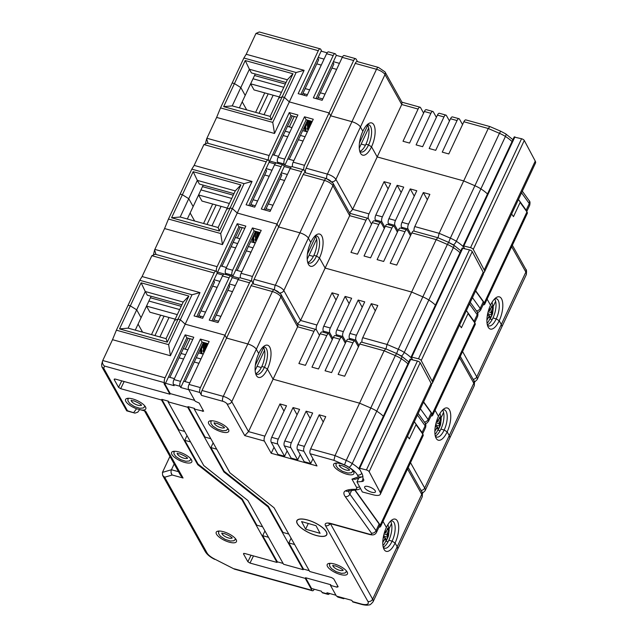 <?xml version="1.0" encoding="UTF-8"?>
<svg xmlns="http://www.w3.org/2000/svg" width="637" height="637" viewBox="0 0 637 637"><rect width="100%" height="100%" fill="white"/><g stroke="black" fill="none" stroke-linecap="round" stroke-linejoin="round"><path stroke-width="0.96" d="M222.998 275.08L217.002 273.416L217.297 272.787L216.612 271.569L217.297 272.787L217.591 272.158L226.207 274.547L225.522 273.321A3.718 1.521 -74.5 0 1 226.024 268.416L245.842 226.111L237.227 223.722L238.891 226.692L220.553 265.844L226.461 267.484M385.727 348.829L384.127 350.772L359.762 344.012L344.681 376.22L338.136 374.405L352.93 342.833L346.385 341.018L331.598 372.589L325.053 370.782L339.847 339.21L333.302 337.395L318.516 368.966L311.971 367.151L326.765 335.58L320.22 333.764L305.434 365.343L298.888 363.528L313.977 331.32L297.622 326.789L248.526 431.615L244.751 435.604L227.027 403.93A3.718 1.298 -154.9 0 0 222.775 401.278L201.523 395.386L199.907 392.503A3.718 1.521 -74.5 0 1 200.408 387.599L224.965 335.189L185.2 324.169L224.965 335.189L226.573 338.072L247.833 343.964L226.573 338.072L224.965 335.189L249.513 282.78A3.718 1.521 -74.5 0 1 251.488 280.941A3.718 1.521 -74.5 0 1 251.965 281.363L253.383 283.903L251.965 281.363A3.718 1.521 -74.5 0 1 252.475 276.466L277.023 224.057L237.259 213.029L232.378 208.586L237.259 213.029L277.023 224.057L301.572 171.64A3.718 1.521 -74.5 0 1 303.546 169.8A3.718 1.521 -74.5 0 1 304.032 170.23L305.449 172.762L304.032 170.23A3.718 1.521 -74.5 0 1 304.534 165.325L329.082 112.916L289.317 101.896L284.444 97.445L289.317 101.896L329.082 112.916L353.631 60.507A3.718 1.521 -74.5 0 1 355.605 58.668A3.718 1.521 -74.5 0 1 356.091 59.098L357.508 61.63M437.786 237.689L436.186 239.631L411.821 232.879L396.74 265.08L390.194 263.272L404.989 231.701L398.443 229.885L383.657 261.457L377.112 259.641L391.906 228.07L385.361 226.254L370.575 257.834L364.03 256.018L378.824 224.447L372.279 222.632L357.492 254.203L350.955 252.395L366.036 220.187L349.681 215.656L300.584 320.475L316.931 325.005A3.718 1.521 105.5 0 0 316.43 329.91L319.479 335.357L316.43 329.91A3.718 1.521 105.5 0 0 315.944 329.48A3.718 1.521 105.5 0 0 313.977 331.32M382.996 521.385L386.396 527.468L382.996 521.385M138.078 324.114L142.577 332.156L138.078 324.114M192.008 294.772L139.758 280.296L142.091 276.546L199.986 292.598L192.008 294.772L180.319 319.718L178.073 319.097L167.276 342.141L119.525 328.907L141.119 282.812L145.276 291.523L183.209 302.042L166.05 338.661L128.117 328.151L136.692 309.837L130.322 305.856L128.077 305.234L130.322 305.856L136.692 309.837L141.088 317.688L136.692 309.837L145.276 291.523L147.322 295.194L181.927 304.781M263.591 347.643L255.333 365.256M359.881 469.732A23.529 8.201 25.1 0 0 352.213 463.561L376.762 411.152A23.529 8.201 25.1 0 1 383.37 416.24A23.529 8.201 -154.9 0 0 376.762 411.152A15.248 5.319 -154.9 0 0 370.774 407.998L359.579 403.181L370.774 407.998A15.248 5.319 25.1 0 1 376.762 411.152L401.31 358.742A15.248 5.319 -154.9 0 0 395.322 355.581L346.225 460.408A15.248 5.319 25.1 0 1 352.213 463.561A3.718 1.226 122.6 0 1 349.028 467.263A19.811 6.903 25.1 0 1 357.389 474.987L358.416 476.834L361.649 477.002L362.859 476.277M227.027 403.93A3.718 3.137 -29.2 0 0 231.772 401.676L248.526 431.615L264.873 436.146A3.718 1.521 105.5 0 0 264.371 441.051L271.211 453.265L316.995 465.958L310.155 453.735A3.718 1.521 -74.5 0 1 310.665 448.838L335.03 455.59L359.579 403.181L273.074 379.198L267.413 369.078L273.074 379.198L359.579 403.181L384.127 350.772L395.322 355.581L396.556 353.479L401.613 356.147A3.718 1.226 122.6 0 1 401.31 358.742A23.529 8.201 -154.9 0 1 407.919 363.831M255.572 373.298A13.95 5.709 105.5 0 0 256.974 374.277A13.95 5.709 105.5 0 0 264.363 367.382A13.95 5.709 105.5 0 0 264.435 367.223L267.413 369.078A16.554 6.776 105.5 0 0 269.722 347.101A16.554 6.776 105.5 0 0 264.156 346.082A16.554 6.776 105.5 0 0 258.718 353.543L256.329 349.267A7.437 2.596 -154.9 0 0 247.833 343.964A7.437 2.596 25.1 0 1 256.329 349.267L258.718 353.543A16.554 6.776 105.5 0 0 256.106 374.914A16.554 6.776 105.5 0 0 256.408 375.519A16.554 6.776 105.5 0 0 267.413 369.078L264.435 367.223L261.823 366.498L264.435 367.223A13.95 5.709 105.5 0 0 264.514 367.063A13.95 5.709 105.5 0 0 266.393 348.678A13.95 5.709 105.5 0 0 264.578 347.077A13.95 5.709 105.5 0 0 262.866 347.189M264.578 350.254L257.045 366.347L261.313 367.533L257.045 366.347L255.15 370.392M222.775 401.278A3.718 1.521 -74.5 0 1 223.276 396.373L272.381 291.555A7.437 2.596 25.1 0 1 280.877 296.858L297.622 326.789L297.941 324.679L280.853 294.135L274.356 289.716L253.096 283.823A3.718 1.521 -74.5 0 0 251.121 285.655L272.381 291.555A3.718 1.521 -74.5 0 1 274.356 289.716M320.22 333.764A3.718 1.521 -74.5 0 1 322.195 331.925L328.732 333.74A3.718 1.521 105.5 0 0 326.765 335.58M332.267 339.617L329.218 334.17A3.718 1.521 105.5 0 0 328.732 333.74M333.302 337.395A3.718 1.521 -74.5 0 1 335.277 335.556L341.814 337.371A3.718 1.521 105.5 0 0 339.847 339.21M345.35 343.239L342.3 337.793A3.718 1.521 105.5 0 0 341.814 337.371M358.432 346.862L355.382 341.424A3.718 1.521 105.5 0 0 354.897 340.994A3.718 1.521 105.5 0 0 352.93 342.833M346.385 341.018A3.718 1.521 -74.5 0 1 348.359 339.179L354.897 340.994M359.762 344.012A3.718 1.521 -74.5 0 1 361.736 342.173L385.648 348.805M422.562 433.805A7.437 2.596 -154.9 0 0 422.036 432.467L425.142 425.834A7.437 2.596 25.1 0 1 425.58 427.554L422.618 433.885M414.329 421.718L422.036 432.467M383.251 547.223A13.95 5.709 105.5 0 0 384.652 548.202A13.95 5.709 105.5 0 0 392.042 541.307A13.95 5.709 105.5 0 0 392.113 541.147L395.091 543.003A16.554 6.776 105.5 0 0 398.515 524.697A16.554 6.776 105.5 0 0 391.843 520.015A16.554 6.776 105.5 0 0 386.396 527.468A16.554 6.776 105.5 0 0 383.785 548.839A16.554 6.776 105.5 0 0 395.091 543.003L397.193 546.761A14.882 5.184 25.1 0 1 397.584 549.444A14.882 5.184 -154.9 0 0 397.193 546.761L395.091 543.003L392.113 541.147A13.95 5.709 105.5 0 0 392.193 540.988A13.95 5.709 105.5 0 0 394.072 522.603A13.95 5.709 105.5 0 0 392.257 521.002A13.95 5.709 105.5 0 0 390.545 521.122M390.481 521.193A13.95 5.709 -74.5 0 1 388.92 540.08A13.95 5.709 -74.5 0 1 388.849 540.24A13.95 5.709 -74.5 0 1 388.769 540.399A13.95 5.709 -74.5 0 1 383.227 547.127M392.113 541.147L388.849 540.24L392.113 541.147M388.037 541.856L386.269 541.37L388.037 541.856M142.091 276.546L151.853 255.708L155.173 254.243L216.126 271.139A3.718 1.521 -74.5 0 0 214.159 272.978L194.046 315.92L202.654 318.301L222.472 275.996A3.718 1.521 -74.5 0 1 224.447 274.157L231.04 275.988A3.718 1.521 105.5 0 1 231.526 276.41L232.21 277.636L238.294 279.325M219.956 281.371L214.048 279.731L217.002 273.416M235.324 285.631L229.248 283.951L232.21 277.636M216.126 271.139A3.718 1.521 -74.5 0 1 216.612 271.569A3.718 1.521 -74.5 0 1 217.113 266.664L237.227 223.722M214.048 279.731L196.745 316.669M251.488 280.941L240.109 277.788A3.718 1.521 105.5 0 0 238.142 279.627L218.029 322.569L209.255 320.132L229.073 277.828L222.472 275.996M229.248 283.951L211.954 320.881M141.119 282.812L188.87 296.046L178.073 319.097L174.634 320.355L178.073 319.097L180.319 319.718L185.2 324.169L180.319 319.718L168.638 344.657L170.413 355.741L199.986 292.598M201.523 395.386A3.718 1.521 -74.5 0 1 202.025 390.481L251.121 285.655M263.161 347.101A13.95 5.709 -74.5 0 1 261.895 366.331A13.95 5.709 -74.5 0 1 261.823 366.498A13.95 5.709 -74.5 0 1 261.743 366.657A13.95 5.709 -74.5 0 1 255.771 373.529M228.874 284.755L229.734 286.3L213.355 321.271M213.666 280.543L214.526 282.08L198.147 317.051M212.631 286.124L217.145 287.375M227.839 290.345L232.513 291.635M231.04 275.988A3.718 1.521 105.5 0 0 229.073 277.828M139.758 280.296L116.388 330.181L168.638 344.657M151.136 296.245L135.259 330.133M146.51 306.118L149.91 312.194L175.175 319.193M181.211 306.309L150.42 297.774M179.682 309.574L148.891 301.038M177.317 314.622L146.526 306.094M188.87 296.046L183.209 302.042M389.064 528.79L391.508 523.566M169.028 317.489L159.911 336.965M354.968 489.885L380.233 525.095A6.163 2.15 25.1 0 1 380.592 526.52A6.163 2.15 25.1 0 1 378.919 527.165M414.305 421.766L416.168 424.361L409.36 438.885L407.497 436.289L409.36 438.885L416.017 424.68L422.825 434.171A6.163 2.15 25.1 0 1 423.183 435.589L380.592 526.52M356.983 481.922L361.8 481.532A8.918 3.113 -154.9 0 0 363.671 480.617A8.918 3.113 -154.9 0 0 362.827 478.14A33.713 11.753 -154.9 0 0 361.235 472.28L359.085 468.091L366.418 469.939A2.405 0.836 25.1 0 1 369.142 471.659L380.106 492.282A11.402 3.973 25.1 0 1 380.353 494.248A11.402 3.973 25.1 0 1 372.844 494.71L362.326 491.963L356.983 481.922L358.814 478.005M410.132 359.348L417.442 361.012A2.405 0.836 25.1 0 1 420.165 362.732L431.13 383.355A11.402 3.973 25.1 0 1 431.376 385.321L380.353 494.248M368.465 486.62A5.948 2.078 25.1 0 1 375.416 491.931A5.948 2.078 25.1 0 1 371.594 492.202A5.948 2.078 25.1 0 1 364.643 486.883A5.948 2.078 25.1 0 1 368.465 486.62M307.782 520.103A16.371 5.701 25.1 0 1 326.654 534.65A16.371 5.701 25.1 0 1 309.407 532.874A16.371 5.701 25.1 0 1 297.009 520.771A16.371 5.701 25.1 0 1 307.782 520.103M301.572 521.576L316.032 525.692L320.077 533.304L305.617 529.18L301.572 521.576M308.284 523.487L305.617 529.18M204.174 348.821L206.181 343.192M201.563 346.432L201.905 353.79M205.831 343.096L204.596 351.234M204.071 350.167L205.353 342.961M201.427 353.662L200.91 347.826M204.286 351.895L204.087 348.184L205.138 342.905M203.028 354.1L201.897 353.193L200.878 350.135M207.296 343.502L205.289 348.941L203.386 351.664M204.031 342.595L202.765 346.496L200.846 349.88M204.158 349.1L206.396 343.247M199.962 349.848L200.735 352.532L201.833 353.718M204.238 342.65L203.251 347.133L203.784 352.97M203.227 354.156L198.553 352.866M187.859 349.896L183.345 348.646M200.974 358.981L196.292 357.683M185.598 354.721L181.091 353.471M220.92 316.382L216.246 315.084M205.552 312.122L201.045 310.872M218.666 321.199L213.992 319.909M203.291 316.939L198.784 315.689M384.828 531.362L385.791 532.994L387.646 528.153L388.204 529.044L388.658 529.912L386.802 534.746L387.949 537.278L386.476 540.431L385.321 537.899L382.741 542.541M383.068 538.759L384.31 536.147L383.737 535.152M387.304 529.538L388.658 529.912M384.422 532.62L385.791 532.994M383.697 537.461L385.321 537.899M384.254 536.266L387.949 537.278M384.031 533.989L386.802 534.746M136.907 408.858L141.438 409.981A11.155 3.894 -154.9 0 0 145.785 408.906A11.155 3.894 -154.9 0 0 132.751 398.937A11.155 3.894 -154.9 0 0 125.577 399.439A11.155 3.894 -154.9 0 0 136.549 408.747L145.658 411.152L183.058 478.005L180.661 475.536L144.647 411.168M145.451 406.828A11.155 3.894 25.1 0 1 144.631 406.908M303.196 569.693L268.058 506.901L223.898 471.929L187.716 407.266L168.096 401.828L203.752 465.551L247.912 500.531L283.569 564.255L303.196 569.693L303.499 569.08L309.271 570.68M314.256 589.233A3.718 1.521 -74.5 0 1 312.433 590.762A3.718 1.521 -74.5 0 1 311.955 590.34L305.258 578.38L249.991 563.06L247.865 561.73L243.469 553.879L244.616 553.457L277.031 562.447L241.901 499.647L197.733 464.676L161.559 400.012L120.672 388.681L118.554 387.352L114.158 379.501L115.305 379.079L169.952 394.223L170.254 393.61L164.768 383.793M170.413 355.741L112.51 339.688L102.748 360.526L165.055 377.797A3.718 1.521 -74.5 0 0 164.553 382.702L165.238 383.928L163.996 383.578L169.952 394.223M223.404 531.696A11.155 3.894 -154.9 0 0 216.23 532.198A11.155 3.894 -154.9 0 0 229.264 542.175A11.155 3.894 -154.9 0 0 236.438 541.665A11.155 3.894 -154.9 0 0 223.404 531.696M178.774 451.928A11.155 3.894 -154.9 0 0 171.6 452.429A11.155 3.894 -154.9 0 0 184.634 462.406A11.155 3.894 -154.9 0 0 191.809 461.897A11.155 3.894 -154.9 0 0 178.774 451.928M165.238 383.928L165.532 383.291L174.148 385.68L173.463 384.461A3.718 1.521 -74.5 0 1 173.965 379.556L180.558 381.38L200.376 339.075L209.151 341.512L189.038 384.445A3.718 1.521 105.5 0 0 188.536 389.35L195.177 401.222L199.19 403.07L203.641 411.247L194.261 409.073L194.548 408.436L188.011 406.621L205.066 437.109L210.839 438.71M337.57 585.753L336.989 587.171L338.136 586.757L333.74 578.898L331.614 577.576L309.733 571.508L274.077 507.785L229.917 472.805L194.261 409.073M336.989 587.171L330.444 585.363L330.73 584.718L305.553 577.735L311.565 588.484L321.374 591.2L322.059 592.426A3.718 1.521 -74.5 0 0 322.545 592.856L328.103 594.393A3.718 1.521 105.5 0 0 329.552 593.469M352.508 601.575L361.004 603.932A3.718 1.521 105.5 0 0 361.49 604.362L352.994 602.005A3.718 1.521 -74.5 0 1 352.508 601.575L351.823 600.357L336.447 596.097L330.444 585.363M340.827 463.712A11.155 3.894 -154.9 0 0 333.653 464.214A11.155 3.894 -154.9 0 0 346.687 474.183A11.155 3.894 -154.9 0 0 353.861 473.681A11.155 3.894 -154.9 0 0 340.827 463.712M334.401 563.992A11.155 3.894 -154.9 0 0 327.219 564.501A11.155 3.894 -154.9 0 0 340.254 574.47A11.155 3.894 -154.9 0 0 347.436 573.969A11.155 3.894 -154.9 0 0 334.401 563.992M307.488 519.951A16.53 5.765 -154.9 0 0 296.858 520.7A16.53 5.765 -154.9 0 0 316.167 535.47A16.53 5.765 -154.9 0 0 326.797 534.722A16.53 5.765 -154.9 0 0 307.488 519.951M215.712 421.407A11.155 3.894 -154.9 0 0 208.538 421.909A11.155 3.894 -154.9 0 0 221.572 431.878A11.155 3.894 -154.9 0 0 228.747 431.376A11.155 3.894 -154.9 0 0 215.712 421.407M353.527 471.603A11.155 3.894 25.1 0 1 352.707 471.683M335.922 463.824A11.155 3.894 25.1 0 1 335.46 463.139M329.496 564.103A11.155 3.894 25.1 0 1 329.034 563.419M347.101 571.883A11.155 3.894 25.1 0 1 346.281 571.97M284.11 443.169L284.038 443.678M210.345 420.834A11.155 3.894 -154.9 0 0 210.815 421.519M227.592 429.378A11.155 3.894 -154.9 0 0 228.42 429.29M344.506 464.875L346.225 460.408L335.03 455.59L333.931 460.328L344.506 464.875A11.53 4.021 25.1 0 1 349.028 467.263M264.873 436.146L279.962 403.938L286.499 405.753L271.712 437.324L278.25 439.14L293.044 407.569L299.581 409.376L284.795 440.955L291.332 442.763L306.126 411.191L312.663 413.007L297.877 444.578L304.414 446.394L319.209 414.822L325.746 416.63L310.665 448.838M271.211 453.265L274.021 447.262M279.962 403.938L283.983 411.128M278.25 439.14A3.718 1.521 105.5 0 0 277.748 444.045L284.588 456.259L278.043 454.444L271.211 442.229A3.718 1.521 -74.5 0 1 271.712 437.324M284.588 456.259L287.104 450.885M293.044 407.569L297.065 414.759M291.332 442.763A3.718 1.521 105.5 0 0 290.83 447.668L297.67 459.89L291.125 458.075L284.293 445.852A3.718 1.521 -74.5 0 1 284.795 440.955M297.67 459.89L300.186 454.507M306.126 411.191L310.147 418.382M319.209 414.822L323.23 422.005M304.414 446.394A3.718 1.521 105.5 0 0 303.913 451.291L310.752 463.513L312.974 458.767M310.752 463.513L304.207 461.698L297.375 449.483A3.718 1.521 -74.5 0 1 297.877 444.578M361.004 603.932A11.155 3.894 -154.9 0 0 367.891 601.416L325.515 525.684A9.3 3.241 25.1 0 1 331.256 523.59L369.237 534.125A3.718 1.521 105.5 0 0 369.723 534.547C370.766 534.586 374.468 536.163 376.483 532.373A7.437 2.596 -154.9 0 0 376.045 530.653L379.15 524.028L354.666 489.885M379.15 524.028A7.437 2.596 25.1 0 1 379.588 525.74L376.483 532.373M361.505 477.049L355.199 479.287L351.966 479.12L358.416 476.834M328.103 594.393A3.718 1.521 105.5 0 1 327.617 593.963L326.932 592.744L335.978 595.253M194.715 400.386L170.254 393.61M180.558 381.38A3.718 1.521 105.5 0 0 180.056 386.285L180.741 387.511L188.751 389.725M342.778 597.848L342.993 598.231A3.718 1.521 105.5 0 0 343.47 598.653L337.913 597.116A3.718 1.521 -74.5 0 1 337.427 596.686L337.22 596.312M165.532 383.291L168.494 376.977L174.403 378.617M180.741 387.511L183.703 381.197L189.778 382.877M165.055 377.797L185.168 334.863L186.832 337.825L168.494 376.977M208.116 343.725L202.04 342.045L183.703 381.197M185.096 381.579L203.442 342.435M192.74 339.465L186.832 337.825M185.168 334.863L193.783 337.252L173.965 379.556M200.376 339.075L202.04 342.045M102.748 360.526L102.549 361.075C102.183 363.002 102.812 364.659 104.436 366.036L164.553 382.702M101.609 364.547L101.896 366.864L103.791 368.425L104.436 366.036M112.51 339.688L116.388 330.181M128.117 328.151L119.525 328.907M179.061 357.795L183.567 359.045M194.269 362.015L198.943 363.305M166.05 338.661L167.276 342.141M169.896 377.367L188.234 338.215M103.791 368.425L127.472 410.761L126.707 410.841L101.936 366.936M127.472 410.761L134.956 413.126L137.767 412.163L139.559 409.758M127.846 399.049A11.155 3.894 25.1 0 1 127.384 398.364M183.058 478.005L172.229 475.003C170.947 473.538 170.692 471.786 171.457 469.748L174.172 463.943M172.229 475.003L164.665 477.232L162.618 475.393L162.443 472.399L169.952 456.387M164.665 477.232L207.065 553.012A11.625 4.053 25.1 0 0 214.908 559.198L234.456 569.144M343.47 598.653A3.718 1.521 105.5 0 0 344.426 598.31M171.496 473.251A7.811 2.723 -154.9 0 0 171.409 473.809M305.258 578.38L305.553 577.735M277.031 562.447L277.334 561.826L283.107 563.427M197.733 464.676L198.035 464.047L184.762 440.334L190.535 441.935M198.035 464.047L242.195 499.018L256.838 525.199L262.611 526.799M268.472 537.278L262.699 535.677L277.334 561.826M161.559 400.012L161.846 399.367L168.383 401.183L168.096 401.828M161.846 399.367L178.901 429.856L184.674 431.456M241.901 499.647L242.195 499.018M262.699 535.677L264.928 530.932M184.762 440.334L186.991 435.589M187.716 407.266L188.011 406.621M294.636 544.524L288.864 542.923L303.499 569.08M223.898 471.929L224.192 471.292L210.927 447.58L216.699 449.181M224.192 471.292L268.36 506.272L283.003 532.452L288.776 534.053M288.864 542.923L291.085 538.185M268.058 506.901L268.36 506.272M210.927 447.58L213.148 442.842M218.507 531.807A11.155 3.894 25.1 0 1 218.045 531.123M236.112 539.587A11.155 3.894 25.1 0 1 235.292 539.674M173.877 452.039A11.155 3.894 25.1 0 1 173.415 451.354M191.482 459.818A11.155 3.894 25.1 0 1 190.654 459.906M190.105 338.733L185.232 349.14L183.36 348.622M200.615 316.31L200.018 317.576M275.057 163.948L269.061 162.284L269.355 161.655L268.671 160.428L269.355 161.655L269.65 161.018L278.265 163.406L277.581 162.188A3.718 1.521 -74.5 0 1 278.082 157.283L297.901 114.979L289.294 112.59L290.95 115.56L272.612 154.703L278.52 156.344M489.853 126.556L488.245 128.499L463.879 121.747L448.798 153.947L442.253 152.132L457.048 120.56L450.502 118.753L435.716 150.324L429.179 148.509L443.965 116.937L437.42 115.122L422.634 146.693L416.096 144.886L430.883 113.306L424.346 111.499L409.551 143.07L403.014 141.255L418.095 109.054L401.748 104.516L352.643 209.342L368.998 213.873A3.718 1.521 105.5 0 0 368.489 218.778L371.538 224.216L368.489 218.778A3.718 1.521 105.5 0 0 368.011 218.348A3.718 1.521 105.5 0 0 366.036 220.187M435.055 410.252L438.455 416.335L435.055 410.252M190.137 212.981L194.643 221.023L190.137 212.981M244.067 183.639L191.817 169.155L194.15 165.405L252.053 181.457L244.067 183.639L232.378 208.586L230.132 207.957L219.335 231.008L171.584 217.774L193.178 171.672L197.335 180.39L235.268 190.901L218.117 227.528L180.175 217.01L188.751 198.704L182.381 194.723L180.136 194.102L182.381 194.723L188.751 198.704L193.146 206.555L188.751 198.704L197.335 180.39L199.381 184.053L233.986 193.648M315.649 236.502L307.4 254.115M411.94 358.599A23.529 8.201 25.1 0 0 404.272 352.428L428.82 300.019A23.529 8.201 25.1 0 1 435.429 305.107A23.529 8.201 -154.9 0 0 428.82 300.019A15.248 5.319 -154.9 0 0 422.833 296.858L411.637 292.041L422.833 296.858A15.248 5.319 25.1 0 1 428.82 300.019L453.369 247.61A15.248 5.319 -154.9 0 0 447.381 244.449L398.284 349.267A15.248 5.319 25.1 0 1 404.272 352.428A3.718 1.226 122.6 0 1 401.382 356.003M362.079 342.268A3.718 1.521 -74.5 0 1 362.724 337.698L387.089 344.458L411.637 292.041L325.133 268.066L319.471 257.937L325.133 268.066L411.637 292.041L436.186 239.631L447.381 244.449L448.615 242.347L453.671 245.014A3.718 1.226 122.6 0 1 453.369 247.61A23.529 8.201 -154.9 0 1 459.978 252.698M253.438 283.919A3.718 1.521 -74.5 0 1 254.083 279.34L278.632 226.931L299.892 232.823A7.437 2.596 25.1 0 1 308.388 238.127L310.776 242.41A16.554 6.776 105.5 0 0 308.165 263.774A16.554 6.776 105.5 0 0 308.467 264.379A16.554 6.776 105.5 0 0 319.471 257.937L316.493 256.082L313.882 255.357L316.493 256.082L319.471 257.937A16.554 6.776 105.5 0 0 321.781 235.969A16.554 6.776 105.5 0 0 316.215 234.949A16.554 6.776 105.5 0 0 310.776 242.41L308.388 238.127A7.437 2.596 -154.9 0 0 299.892 232.823L278.632 226.931L277.023 224.057L278.632 226.931L303.188 174.522A3.718 1.521 -74.5 0 1 305.155 172.683L326.415 178.575A3.718 1.521 -74.5 0 0 324.44 180.414A7.437 2.596 25.1 0 1 332.936 185.717A3.718 3.137 -29.2 0 0 332.92 183.01M315.219 235.961A13.95 5.709 -74.5 0 1 313.953 255.198A13.95 5.709 -74.5 0 1 313.882 255.357L313.882 255.357A13.95 5.709 -74.5 0 1 313.802 255.517A13.95 5.709 -74.5 0 1 307.83 262.388M316.645 239.122L309.104 255.214L313.372 256.4L309.104 255.214L307.209 259.259M279.954 292.916A3.718 3.137 -29.2 0 0 283.831 290.544L332.936 185.717L349.681 215.656L350.008 213.546L332.912 182.994L326.415 178.575M372.279 222.632A3.718 1.521 -74.5 0 1 374.253 220.792L380.791 222.608A3.718 1.521 105.5 0 0 378.824 224.447M384.326 228.476L381.276 223.03A3.718 1.521 105.5 0 0 380.791 222.608M385.361 226.254A3.718 1.521 -74.5 0 1 387.336 224.415L393.873 226.231A3.718 1.521 105.5 0 0 391.906 228.07M397.408 232.107L394.359 226.661A3.718 1.521 105.5 0 0 393.873 226.231M410.491 235.73L407.441 230.283A3.718 1.521 105.5 0 0 406.955 229.861A3.718 1.521 105.5 0 0 404.989 231.701M398.443 229.885A3.718 1.521 -74.5 0 1 400.418 228.046L406.955 229.861M411.821 232.879A3.718 1.521 -74.5 0 1 413.795 231.04L437.707 237.673M474.621 322.672A7.437 2.596 -154.9 0 0 474.095 321.327L477.209 314.702A7.437 2.596 25.1 0 1 477.639 316.414L474.676 322.744M466.388 310.577L474.095 321.327M435.31 436.09A13.95 5.709 105.5 0 0 436.711 437.07A13.95 5.709 105.5 0 0 444.1 430.174A13.95 5.709 105.5 0 0 444.18 430.015L447.15 431.87A16.554 6.776 105.5 0 0 450.574 413.556A16.554 6.776 105.5 0 0 443.901 408.874A16.554 6.776 105.5 0 0 438.455 416.335A16.554 6.776 105.5 0 0 435.851 437.699A16.554 6.776 105.5 0 0 447.15 431.87L449.252 435.62A14.882 5.184 25.1 0 1 449.642 438.304A14.882 5.184 -154.9 0 0 449.252 435.62L447.15 431.87L444.18 430.015A13.95 5.709 105.5 0 0 444.252 429.856A13.95 5.709 105.5 0 0 446.131 411.47A13.95 5.709 105.5 0 0 444.315 409.87A13.95 5.709 105.5 0 0 442.604 409.981M442.54 410.053A13.95 5.709 -74.5 0 1 440.979 428.948A13.95 5.709 -74.5 0 1 440.908 429.107A13.95 5.709 -74.5 0 1 440.836 429.266A13.95 5.709 -74.5 0 1 435.286 435.995M444.18 430.015L440.908 429.107L444.18 430.015M440.095 430.723L438.328 430.238L440.095 430.723M194.15 165.405L203.912 144.567L207.232 143.11L268.185 160.006A3.718 1.521 -74.5 0 0 266.218 161.846L246.105 204.78L254.712 207.168L274.531 164.864A3.718 1.521 -74.5 0 1 276.506 163.024L283.099 164.848A3.718 1.521 105.5 0 1 283.584 165.278L284.269 166.496L290.353 168.184M272.015 170.238L266.107 168.598L269.061 162.284M287.391 174.498L281.315 172.81L284.269 166.496M268.185 160.006A3.718 1.521 -74.5 0 1 268.671 160.428A3.718 1.521 -74.5 0 1 269.172 155.532L289.294 112.59M266.107 168.598L248.804 205.528M303.546 169.8L292.168 166.655A3.718 1.521 105.5 0 0 290.201 168.494L270.088 211.428L261.313 209L281.132 166.687L274.531 164.864M281.315 172.81L264.013 209.748M226.692 209.215L230.132 207.957L226.692 209.215M307.631 262.157A13.95 5.709 105.5 0 0 309.033 263.137A13.95 5.709 105.5 0 0 316.422 256.241A13.95 5.709 105.5 0 0 316.493 256.082A13.95 5.709 105.5 0 0 316.573 255.931A13.95 5.709 105.5 0 0 318.452 237.545A13.95 5.709 105.5 0 0 316.637 235.937A13.95 5.709 105.5 0 0 314.925 236.056M280.933 173.622L281.793 175.159L265.414 210.13M265.725 169.402L266.584 170.947L250.206 205.918M264.689 174.992L269.204 176.242M279.898 179.204L284.572 180.502M252.053 181.457L222.472 244.6L164.569 228.556L168.455 219.04L220.697 233.524L222.472 244.6M283.099 164.848A3.718 1.521 105.5 0 0 281.132 166.687M191.817 169.155L168.455 219.04M193.178 171.672L240.929 184.913L230.132 207.957L232.378 208.586L220.697 233.524M203.195 185.112L187.326 218.993M198.569 194.986L201.969 201.053L227.234 208.06M233.269 195.177L202.478 186.641M231.741 198.441L200.95 189.906M229.376 203.49L198.585 194.954M240.929 184.913L235.268 190.901M441.123 417.649L443.567 412.434M221.087 206.356L211.97 225.824M423.621 401.875L432.292 413.962A6.163 2.15 25.1 0 1 432.65 415.388A6.163 2.15 25.1 0 1 430.978 416.033M466.364 310.633L468.227 313.229L461.419 327.752L459.564 325.157L461.419 327.752L468.076 313.547L474.883 323.031A6.163 2.15 25.1 0 1 475.242 324.456L432.65 415.388M462.191 248.215L469.509 249.871A2.405 0.836 25.1 0 1 472.224 251.599L483.188 272.222A11.402 3.973 25.1 0 1 483.435 274.181L432.412 383.108A11.402 3.973 25.1 0 1 431.392 383.984M412.465 359.594L411.144 356.951L418.477 358.798A2.405 0.836 25.1 0 1 421.2 360.526L432.165 381.141A11.402 3.973 25.1 0 1 432.412 383.108M256.233 237.689L258.24 232.059M253.63 235.292L253.964 242.657M257.889 231.956L256.655 240.093M256.345 240.762L256.337 236.701L257.412 231.828M253.486 242.522L252.969 236.693M256.13 239.034L257.197 231.764M255.087 242.968L253.964 242.06L252.937 239.002M259.363 232.37L257.348 237.808L255.445 240.531M256.09 231.462L254.824 235.356L252.905 238.748M256.217 237.967L258.455 232.115M252.029 238.708L252.801 241.399L253.892 242.578M256.297 231.518L255.31 236.001L255.843 241.837M255.286 243.023L250.612 241.726M239.918 238.764L235.403 237.513M253.032 247.841L248.358 246.551M237.657 243.581L233.15 242.331M272.986 205.249L268.312 203.951M257.611 200.989L253.104 199.739M270.725 210.067L266.051 208.769M255.357 205.807L250.843 204.557M436.886 420.229L437.85 421.853L439.705 417.02L440.716 418.772L438.861 423.613L440.008 426.145L438.535 429.298L437.38 426.766L434.8 431.4M435.135 427.618L436.369 425.014L435.796 424.019M439.363 418.405L440.716 418.772M436.48 421.479L437.85 421.853M435.756 426.32L437.38 426.766M436.313 425.134L440.008 426.145M436.09 422.857L438.861 423.613M336.169 332.028L336.097 332.538M396.612 353.511L398.284 349.267L387.089 344.458L385.95 348.917M316.931 325.005L332.02 292.805L338.565 294.62L323.771 326.192L330.316 328.007L345.103 296.428L351.64 298.243L336.854 329.815L343.391 331.63L358.185 300.059L364.722 301.866L349.936 333.446L356.473 335.253L371.267 303.682L377.805 305.497L362.724 337.698M297.598 324.058L300.584 320.475L283.831 290.544A7.437 2.596 -154.9 0 0 275.343 285.233L324.44 180.414L303.188 174.522M332.02 292.805L336.041 299.995M324.018 332.434L323.27 331.097A3.718 1.521 -74.5 0 1 323.771 326.192M330.316 328.007A3.718 1.521 105.5 0 0 329.807 332.904L332.856 338.351M345.103 296.428L349.124 303.618M337.1 336.065L336.352 334.72A3.718 1.521 -74.5 0 1 336.854 329.815M343.391 331.63A3.718 1.521 105.5 0 0 342.889 336.535L345.939 341.973M358.185 300.059L362.206 307.249M371.267 303.682L375.289 310.872M356.473 335.253A3.718 1.521 105.5 0 0 355.972 340.158L359.021 345.604M350.183 339.688L349.434 338.343A3.718 1.521 -74.5 0 1 349.936 333.446M425.444 423.637L426.909 423.056L428.542 421.24A7.437 2.596 -154.9 0 0 428.104 419.52L431.209 412.887L423.501 402.138M431.209 412.887A7.437 2.596 25.1 0 1 431.647 414.607L428.542 421.24M240.46 277.883A3.718 1.521 105.5 0 1 241.097 273.313L261.21 230.371L252.435 227.942L232.616 270.247A3.718 1.521 105.5 0 0 232.115 275.152L232.8 276.37L239.162 278.138M217.591 272.158L220.553 265.844M232.8 276.37L235.762 270.056L241.837 271.744M260.175 232.593L254.099 230.905L235.762 270.056M237.163 270.446L255.501 231.295M244.799 228.333L238.891 226.692M155.993 254.466L154.608 249.935L164.569 228.556M252.435 227.942L254.099 230.905M154.608 249.935L153.565 254.219M180.175 217.01L171.584 217.774M231.12 246.662L235.634 247.912M246.328 250.874L251.002 252.172M218.117 227.528L219.335 231.008M221.955 266.234L240.292 227.083M242.171 227.6L237.29 238.007L235.419 237.49M252.674 205.17L252.085 206.436M327.115 52.807L321.12 51.151L321.414 50.514L320.737 49.296A3.718 1.521 -74.5 0 0 320.252 48.866A3.718 1.521 -74.5 0 0 318.277 50.705L255.97 33.435L246.208 54.272L304.112 70.325L274.531 133.467L216.628 117.415L220.513 107.908L272.755 122.392L274.531 133.467M423.597 113.083L420.555 107.637A3.718 1.521 105.5 0 0 420.07 107.215A3.718 1.521 105.5 0 0 418.095 109.054M487.114 299.119L490.514 305.203L487.114 299.119M242.203 101.84L246.702 109.89L242.203 101.84M304.112 70.325L296.125 72.507L284.444 97.445L282.191 96.824L271.394 119.867L223.651 106.634L245.237 60.539L249.393 69.25L287.327 79.768L270.176 116.396L232.234 105.877L240.818 87.564L234.44 83.59L232.194 82.961L234.44 83.59L240.818 87.564L245.205 95.423L240.818 87.564L249.393 69.25L251.44 72.921L286.045 82.507M367.708 125.37L359.459 142.983M463.999 247.459A23.529 8.201 25.1 0 0 456.331 241.296L480.879 188.878A23.529 8.201 25.1 0 1 487.488 193.974A23.529 8.201 -154.9 0 0 480.879 188.878A15.248 5.319 -154.9 0 0 474.891 185.725L463.696 180.908L474.891 185.725A15.248 5.319 25.1 0 1 480.879 188.878L505.436 136.469A15.248 5.319 -154.9 0 0 499.44 133.316L450.343 238.134A15.248 5.319 25.1 0 1 456.331 241.296A3.718 1.226 122.6 0 1 453.44 244.863M414.138 231.135A3.718 1.521 -74.5 0 1 414.783 226.565L439.148 233.317L463.696 180.908L377.192 156.933L371.53 146.805L377.192 156.933L463.696 180.908L488.245 128.499L499.44 133.316L500.674 131.206L505.73 133.881A3.718 1.226 122.6 0 1 505.436 136.469A23.529 8.201 -154.9 0 1 512.044 141.557M305.497 172.778A3.718 1.521 -74.5 0 1 306.142 168.208L330.691 115.799L351.95 121.691A7.437 2.596 25.1 0 1 360.446 126.994L362.835 131.27A16.554 6.776 105.5 0 0 360.224 152.641A16.554 6.776 105.5 0 0 360.526 153.246A16.554 6.776 105.5 0 0 371.53 146.805L368.552 144.949L365.941 144.225L368.552 144.949L371.53 146.805A16.554 6.776 105.5 0 0 373.839 124.828A16.554 6.776 105.5 0 0 368.282 123.809A16.554 6.776 105.5 0 0 362.835 131.27L360.446 126.994A7.437 2.596 -154.9 0 0 351.95 121.691L330.691 115.799L329.082 112.916L330.691 115.799L355.247 63.389A3.718 1.521 -74.5 0 1 357.214 61.55L378.474 67.442A3.718 1.521 -74.5 0 0 376.499 69.282A7.437 2.596 25.1 0 1 384.995 74.585A3.718 3.137 -29.2 0 0 384.979 71.87L378.474 67.442M367.278 124.828A13.95 5.709 -74.5 0 1 366.012 144.066A13.95 5.709 -74.5 0 1 365.941 144.225L365.941 144.225A13.95 5.709 -74.5 0 1 365.861 144.384A13.95 5.709 -74.5 0 1 359.889 151.256M368.704 127.981L361.163 144.081L365.431 145.26L361.163 144.081L359.268 148.118M332.012 181.784A3.718 3.137 -29.2 0 0 335.89 179.403L384.995 74.585L401.748 104.516L402.066 102.414L384.971 71.862M424.346 111.499A3.718 1.521 -74.5 0 1 426.312 109.66L432.849 111.467A3.718 1.521 105.5 0 0 430.883 113.306M436.385 117.343L433.335 111.897A3.718 1.521 105.5 0 0 432.849 111.467M437.42 115.122A3.718 1.521 -74.5 0 1 439.395 113.282L445.932 115.098A3.718 1.521 105.5 0 0 443.965 116.937M449.467 120.966L446.418 115.52A3.718 1.521 105.5 0 0 445.932 115.098M462.55 124.597L459.5 119.151A3.718 1.521 105.5 0 0 459.014 118.721A3.718 1.521 105.5 0 0 457.048 120.56M450.502 118.753A3.718 1.521 -74.5 0 1 452.477 116.913L459.014 118.721M463.879 121.747A3.718 1.521 -74.5 0 1 465.854 119.907L489.773 126.532M526.68 211.532A7.437 2.596 -154.9 0 0 526.162 210.194L529.267 203.561A7.437 2.596 25.1 0 1 529.697 205.281L526.735 211.611M518.446 199.445L526.162 210.194M487.369 324.95A13.95 5.709 105.5 0 0 488.77 325.929A13.95 5.709 105.5 0 0 496.159 319.033A13.95 5.709 105.5 0 0 496.239 318.874L499.209 320.73A16.554 6.776 105.5 0 0 502.633 302.424A16.554 6.776 105.5 0 0 495.96 297.742A16.554 6.776 105.5 0 0 490.514 305.203A16.554 6.776 105.5 0 0 487.91 326.566A16.554 6.776 105.5 0 0 499.209 320.73L501.311 324.488A14.882 5.184 25.1 0 1 501.701 327.171A14.882 5.184 -154.9 0 0 501.311 324.488L499.209 320.73L496.239 318.874A13.95 5.709 105.5 0 0 496.311 318.723A13.95 5.709 105.5 0 0 498.198 300.338A13.95 5.709 105.5 0 0 496.374 298.729A13.95 5.709 105.5 0 0 494.67 298.849M494.599 298.92A13.95 5.709 -74.5 0 1 493.038 317.815A13.95 5.709 -74.5 0 1 492.966 317.967A13.95 5.709 -74.5 0 1 492.895 318.126A13.95 5.709 -74.5 0 1 487.345 324.854M496.239 318.874L492.966 317.967L496.239 318.874M492.154 319.591L490.386 319.097L492.154 319.591M318.277 50.705L298.164 93.647L306.779 96.036L326.598 53.723A3.718 1.521 -74.5 0 1 328.565 51.884L335.158 53.715A3.718 1.521 105.5 0 1 335.643 54.145L336.328 55.363L342.411 57.051M324.074 59.106L318.166 57.465L321.12 51.151M339.449 63.366L333.374 61.678L336.328 55.363M318.166 57.465L300.863 94.395M355.605 58.668L344.235 55.515A3.718 1.521 105.5 0 0 342.26 57.354L322.147 100.296L313.372 97.859L333.191 55.554L326.598 53.723M333.374 61.678L316.071 98.608M278.751 98.082L282.191 96.824L278.751 98.082M359.69 151.025A13.95 5.709 105.5 0 0 361.091 152.004A13.95 5.709 105.5 0 0 368.481 145.109A13.95 5.709 105.5 0 0 368.552 144.949A13.95 5.709 105.5 0 0 368.632 144.79A13.95 5.709 105.5 0 0 370.511 126.405A13.95 5.709 105.5 0 0 368.696 124.804A13.95 5.709 105.5 0 0 366.984 124.924M332.992 62.482L333.852 64.026L317.473 98.998M317.783 58.27L318.651 59.806L302.264 94.786M316.748 63.859L321.263 65.109M331.957 68.071L336.631 69.369M335.158 53.715A3.718 1.521 105.5 0 0 333.191 55.554M320.252 48.866L259.291 31.969L255.97 33.435M296.125 72.507L243.875 58.023L220.513 107.908M243.875 58.023L246.208 54.272M245.237 60.539L292.988 73.773L282.191 96.824L284.444 97.445L272.755 122.392M255.254 73.972L239.385 107.86M250.628 83.845L254.028 89.921L279.293 96.92M285.328 84.036L254.537 75.508M283.799 87.301L253.008 78.765M281.435 92.357L250.644 83.821M292.988 73.773L287.327 79.768M493.181 306.516L495.626 301.293M273.146 95.216L264.029 114.692M475.68 290.743L484.351 302.83A6.163 2.15 25.1 0 1 484.709 304.247A6.163 2.15 25.1 0 1 483.037 304.892M518.422 199.492L520.286 202.096L513.486 216.62L511.622 214.016L513.486 216.62L520.134 202.407L526.942 211.898A6.163 2.15 25.1 0 1 527.309 213.323L484.709 304.247M514.25 137.082L521.568 138.739A2.405 0.836 25.1 0 1 524.283 140.459L535.247 161.081A11.402 3.973 25.1 0 1 535.494 163.048L484.47 271.975A11.402 3.973 25.1 0 1 483.459 272.843M464.532 248.454L463.203 245.818L470.544 247.666A2.405 0.836 25.1 0 1 473.259 249.386L484.224 270.008A11.402 3.973 25.1 0 1 484.47 271.975M308.292 126.548L310.299 120.919M305.688 124.159L306.023 131.517M309.948 120.823L308.722 128.961M308.189 127.894L309.471 120.688M305.545 131.389L305.027 125.553M308.404 129.63L308.204 125.911L309.263 120.632M307.145 131.827L306.023 130.927L304.996 127.862M311.421 121.229L309.407 126.667L307.504 129.399M308.149 120.321L306.883 124.223L304.964 127.607M308.276 126.827L310.514 120.982M304.088 127.575L304.86 130.267L305.951 131.445M308.356 120.385L307.368 124.86L307.902 130.696M307.345 131.891L302.671 130.593M291.977 127.623L287.462 126.373M305.091 136.708L300.417 135.41M289.716 132.448L285.209 131.198M325.045 94.109L320.371 92.819M309.67 89.849L305.163 88.599M322.784 98.934L318.11 97.636M307.416 94.674L302.901 93.424M488.945 309.096L489.909 310.721L491.764 305.879L492.321 306.779L492.775 307.639L490.92 312.472L492.075 315.004L490.594 318.166L489.439 315.633L486.859 320.268M487.194 316.485L488.428 313.874L487.854 312.878M491.422 307.273L492.775 307.639M488.539 310.346L489.909 310.721M487.815 315.188L489.439 315.633M488.372 314.001L492.075 315.004M488.149 311.716L490.92 312.472M388.228 220.896L388.156 221.405M448.671 242.371L450.343 238.134L439.148 233.317L438.009 237.784M368.998 213.873L384.079 181.672L390.624 183.48L375.83 215.051L382.375 216.867L397.162 185.295L403.707 187.111L388.912 218.682L395.458 220.498L410.244 188.918L416.781 190.734L401.995 222.305L408.54 224.12L423.326 192.549L429.864 194.357L414.783 226.565M349.657 212.917L352.643 209.342L335.89 179.403A7.437 2.596 -154.9 0 0 327.402 174.1L376.499 69.282L355.247 63.389M384.079 181.672L388.1 188.855M376.077 221.302L375.328 219.956A3.718 1.521 -74.5 0 1 375.83 215.051M382.375 216.867A3.718 1.521 105.5 0 0 381.874 221.772L384.915 227.218M397.162 185.295L401.183 192.485M389.159 224.925L388.411 223.587A3.718 1.521 -74.5 0 1 388.912 218.682M395.458 220.498A3.718 1.521 105.5 0 0 394.948 225.394L397.998 230.841M410.244 188.918L414.265 196.108M423.326 192.549L427.347 199.739M408.54 224.12A3.718 1.521 105.5 0 0 408.03 229.025L411.08 234.464M402.242 228.556L401.493 227.21A3.718 1.521 -74.5 0 1 401.995 222.305M477.503 312.504L478.968 311.915L480.601 310.1A7.437 2.596 -154.9 0 0 480.163 308.388L483.268 301.755L475.56 291.005M483.268 301.755A7.437 2.596 25.1 0 1 483.706 303.475L480.601 310.1M292.518 166.751A3.718 1.521 105.5 0 1 293.155 162.172L313.277 119.238L304.494 116.802L284.683 159.115A3.718 1.521 105.5 0 0 284.174 164.012L284.858 165.238L291.22 166.998M269.65 161.018L272.612 154.703M284.858 165.238L287.82 158.924L293.896 160.604M312.234 121.46L306.158 119.772L287.82 158.924M289.222 159.314L307.56 120.162M296.866 117.192L290.95 115.56M208.052 143.333L206.667 138.802L216.628 117.415M304.494 116.802L306.158 119.772M205.727 142.282L205.624 143.086M232.234 105.877L223.651 106.634M283.178 135.522L287.693 136.78M298.387 139.742L303.061 141.04M270.176 116.396L271.394 119.867M274.014 155.094L292.351 115.942M294.23 116.467L289.349 126.874L287.478 126.349M304.733 94.037L304.144 95.303M164.067 316.111L154.942 335.588M160.62 315.164L151.502 334.632M417.434 415.085L425.142 425.834A3.718 2.962 -35.7 0 0 425.014 422.952C425.906 423.454 426.097 424.99 425.58 427.554M407.545 468.975L421.742 494.344A3.718 3.137 -29.2 0 0 421.718 491.621L408.229 467.518M367.891 601.416A3.718 3.137 -29.2 0 0 372.637 599.17L421.742 494.344A14.882 5.184 25.1 0 1 422.132 497.035L373.027 601.854A14.882 5.184 -154.9 0 0 372.637 599.17L330.428 523.718M202.025 390.481L223.276 396.373A7.437 2.596 -154.9 0 1 231.772 401.676L280.877 296.858A3.718 3.137 -29.2 0 0 280.861 294.143M214.159 272.978L151.853 255.708M249.513 282.78L238.142 279.627M422.825 434.171L380.233 525.095M380.106 492.282L431.13 383.355M369.142 471.659L420.165 362.732M361.8 481.532L363.178 478.594M359.794 468.044L410.817 359.125M366.418 469.939L417.442 361.012M386.747 530.955A4.65 1.943 105.2 0 0 385.138 531.855M383.323 537.15A4.65 1.943 105.2 0 0 383.355 538.185M384.366 539.937A4.65 1.943 105.2 0 0 385.974 539.037M387.455 535.876A4.65 1.943 105.2 0 0 387.758 532.707M136.549 408.747L133.754 412.497M141.438 409.981L145.658 411.152M234.32 568.817L311.955 590.34M199.907 392.503L188.536 389.35M369.237 534.125A3.718 1.298 -154.9 0 0 371.411 533.097L345.238 496.605A19.325 6.736 -154.9 0 1 345.493 490.824A41.596 14.5 -154.9 0 1 354.53 489.335A7.461 2.604 25.1 0 0 356.489 487.209L351.966 479.12M310.155 453.735L333.931 460.328M244.751 435.604L264.371 441.051M361.816 473.291A3.718 3.137 150.8 0 1 357.389 474.987M271.211 442.229L277.748 444.045M284.293 445.852L290.83 447.668M297.375 449.483L303.913 451.291M371.411 533.097A3.718 2.962 -35.7 0 0 376.045 530.653L349.872 494.169A3.718 2.962 144.3 0 1 345.238 496.605M348.957 490.57L348.638 490.992A3.718 3.36 -116.7 0 1 345.493 490.824M348.837 490.896A15.607 5.438 -154.9 0 0 349.872 494.169L351.775 490.1M348.638 490.992L355.916 489.893A3.718 2.731 -88.6 0 1 354.53 489.335M356.489 487.209A3.718 3.137 -29.2 0 0 359.555 486.756M357.588 478.435L358.145 479.43M331.256 523.59A3.718 1.521 105.5 0 0 331.734 524.02L369.723 534.547M325.515 525.684A3.718 3.137 -29.2 0 0 330.149 523.678M173.463 384.461L180.056 386.285M327.617 593.963L322.059 592.426M342.993 598.231L337.427 596.686M189.038 384.445L200.408 387.599M162.443 472.399L171.457 469.748L178.519 471.706M162.706 475.544L205.297 551.666A3.718 3.137 -29.2 0 0 207.065 553.012M214.908 559.198L234.352 569.096M253.486 555.918L249.991 563.06M251.042 555.241L247.865 561.73M243.748 553.362L243.469 553.879M203.02 409.917L202.439 411.343M124.167 381.539L120.672 388.681M121.731 380.862L118.554 387.352M114.429 378.975L114.158 379.501M216.126 204.979L207.001 224.447M212.678 204.023L203.561 223.491M469.493 303.953L477.209 314.702A3.718 2.962 -35.7 0 0 477.073 311.812C477.965 312.321 478.156 313.85 477.639 316.414M459.603 357.843L473.801 383.211A3.718 3.137 -29.2 0 0 473.777 380.488L460.288 356.386M421.033 490.41A3.718 3.137 -29.2 0 0 424.696 488.03L473.801 383.211A14.882 5.184 25.1 0 1 474.191 385.895L425.094 490.721A14.882 5.184 -154.9 0 0 424.696 488.03L410.507 462.661M266.218 161.846L203.912 144.567M301.572 171.64L290.201 168.494M474.883 323.031L432.292 413.962M432.165 381.141L483.188 272.222M421.2 360.526L472.224 251.599M411.852 356.911L462.876 247.984M418.477 358.798L469.509 249.871M438.805 419.815A4.65 1.943 105.2 0 0 437.197 420.723M435.382 426.018A4.65 1.943 105.2 0 0 435.413 427.053M436.425 428.805A4.65 1.943 105.2 0 0 438.033 427.897M439.514 424.744A4.65 1.943 105.2 0 0 439.817 421.567M396.564 353.742A11.53 4.021 25.1 0 1 401.087 356.131M279.086 292.789A3.718 1.298 -154.9 0 0 274.842 290.138M323.27 331.097L329.807 332.904M336.352 334.72L342.889 336.535M349.434 338.343L355.972 340.158M424.361 422.036A3.718 2.962 -35.7 0 0 428.104 419.52L420.388 408.771M225.522 273.321L232.115 275.152M274.698 289.811A3.718 1.521 -74.5 0 1 275.343 285.233L254.083 279.34M241.097 273.313L252.475 276.466M154.807 249.393L217.113 266.664M226.024 268.416L232.616 270.247M268.185 93.846L259.06 113.314M264.737 92.891L255.62 112.359M521.552 192.812L529.267 203.561A3.718 2.962 -35.7 0 0 529.14 200.679C530.032 201.181 530.215 202.717 529.697 205.281M511.662 246.702L525.859 272.079A3.718 3.137 -29.2 0 0 525.836 269.355L512.347 245.245M473.092 379.27A3.718 3.137 -29.2 0 0 476.755 376.897L525.859 272.079A14.882 5.184 25.1 0 1 526.25 274.762L477.153 379.58A14.882 5.184 -154.9 0 0 476.755 376.897L462.566 351.528M353.631 60.507L342.26 57.354M526.942 211.898L484.351 302.83M484.224 270.008L535.247 161.081M473.259 249.386L524.283 140.459M463.911 245.778L514.935 136.851M470.544 247.666L521.568 138.739M490.864 308.682A4.65 1.943 105.2 0 0 489.256 309.582M487.44 314.877A4.65 1.943 105.2 0 0 487.48 315.912M488.483 317.672A4.65 1.943 105.2 0 0 490.092 316.764M491.573 313.603A4.65 1.943 105.2 0 0 491.875 310.434M448.623 242.601A11.53 4.021 25.1 0 1 453.146 244.99M331.144 181.656A3.718 1.298 -154.9 0 0 326.9 179.005M375.328 219.956L381.874 221.772M388.411 223.587L394.948 225.394M401.493 227.21L408.03 229.025M476.42 310.904A3.718 2.962 -35.7 0 0 480.163 308.388L472.455 297.638M277.581 162.188L284.174 164.012M326.757 178.679A3.718 1.521 -74.5 0 1 327.402 174.1L306.142 168.208M293.155 162.172L304.534 165.325M206.866 138.253L269.172 155.532M278.082 157.283L284.683 159.115M339.378 465.313A5.582 1.943 -154.9 0 0 343.669 469.127A5.582 1.943 -154.9 0 0 349.347 469.987M332.944 565.6A5.582 1.943 -154.9 0 0 337.244 569.414A5.582 1.943 -154.9 0 0 342.921 570.274M177.325 453.536A5.582 1.943 -154.9 0 0 181.617 457.35A5.582 1.943 -154.9 0 0 187.302 458.202M221.955 533.304A5.582 1.943 -154.9 0 0 226.254 537.118A5.582 1.943 -154.9 0 0 231.932 537.97M131.302 400.538A5.582 1.943 -154.9 0 0 135.593 404.352A5.582 1.943 -154.9 0 0 141.271 405.212M214.263 423.008A5.582 1.943 -154.9 0 0 218.555 426.822A5.582 1.943 -154.9 0 0 224.24 427.682M401.613 356.147L408.803 361.951M385.839 348.869L396.556 353.479M297.821 324.456L315.944 329.48M425.014 422.952L418.198 413.445M421.718 491.621C422.466 491.86 422.602 493.667 422.132 497.035M359.085 468.091L410.109 359.164M297.352 520.031L297.009 520.771M326.996 533.917L326.654 534.65M200.798 349.259L200.862 350.485M203.577 350.032L202.885 351.051M382.925 545.391L384.151 544.221L388.466 536.043L389.159 529.96L387.941 524.546M355.916 489.893L358.735 489.479L360.446 488.444M329.56 523.208L328.875 523.622L331.734 524.02M102.549 361.075L101.617 364.523M126.707 410.841L134.956 413.126M205.297 551.666C207.136 554.62 210.282 557.184 214.733 559.374M361.49 604.362C364.905 605.254 367.517 605.405 369.333 604.824C369.747 605.198 370.981 604.202 373.027 601.854M312.433 590.762L234.591 569.183M453.671 245.014L460.862 250.819M437.898 237.736L448.615 242.347M349.88 213.323L368.011 218.348M477.073 311.812L470.265 302.312M473.777 380.488C474.525 380.727 474.669 382.526 474.191 385.895M411.144 356.951L462.167 248.032M252.857 238.127L252.921 239.353M255.636 238.891L254.943 239.91M434.983 434.251L436.21 433.08L440.525 424.911L441.218 418.827L440 413.413M422.411 493.317L425.094 490.721M505.73 133.881L512.92 139.686M489.957 126.596L500.674 131.206M401.939 102.191L420.07 107.215M529.14 200.679L522.324 191.172M525.836 269.355C526.584 269.586 526.727 271.394 526.25 274.762M463.203 245.818L514.226 136.891M304.916 126.986L304.98 128.212M307.695 127.758L307.002 128.778M487.042 323.118L488.268 321.948L492.584 313.77L493.277 307.687L492.059 302.28M206.667 138.802L205.735 142.258M474.477 382.176L477.153 379.58M339.441 465.002L339.123 465.368L342.045 465.671C346.99 467.765 349.466 469.278 349.474 470.217L349.546 469.732M336.28 463.051L335.954 465.575L337.889 468.346L342.499 471.348L347.85 473.052L351.393 472.765L353.065 470.918M333.016 565.29L332.689 565.656L335.619 565.959C340.564 568.053 343.04 569.566 343.04 570.505L343.12 570.019M329.855 563.339L329.52 565.863L331.463 568.634L336.073 571.636L341.424 573.34L344.967 573.045L346.639 571.198M177.389 453.218L177.07 453.584L179.992 453.886C184.945 455.981 187.421 457.501 187.421 458.433L187.501 457.955M174.235 451.275L173.901 453.799L175.836 456.57L180.454 459.572L185.797 461.276L189.348 460.981L191.02 459.134M222.026 532.986L221.7 533.352L224.622 533.655C229.575 535.749 232.051 537.27 232.051 538.201L232.131 537.724M218.865 531.043L218.531 533.567L220.466 536.338L225.084 539.34L230.427 541.044L233.978 540.749L235.65 538.902M131.365 400.227L131.047 400.593L133.969 400.896C138.914 402.99 141.39 404.503 141.398 405.443L141.47 404.957M128.204 398.276L127.878 400.8L129.813 403.571L134.423 406.573L139.774 408.277L143.317 407.991L144.989 406.143M214.327 422.697L214.008 423.064L216.93 423.366C221.883 425.46 224.359 426.973 224.359 427.913L224.439 427.427M211.173 420.746L210.839 423.271L212.774 426.042L217.392 429.043L222.735 430.747L226.286 430.453L227.958 428.605"/></g></svg>
